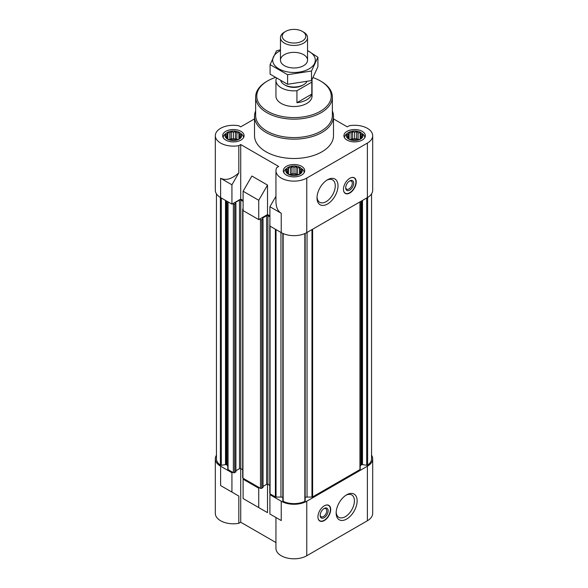<?xml version="1.0" encoding="UTF-8"?>
<svg xmlns="http://www.w3.org/2000/svg" width="588" height="588" viewBox="0 0 588 588"><rect width="100%" height="100%" fill="white"/><g stroke="black" fill="none" stroke-linecap="round" stroke-linejoin="round"><path stroke-width="0.88" d="M311.809 82.122L296.933 90.714A18.052 10.422 180 0 1 275.948 80.431L275.948 96.094A18.052 10.422 0 0 0 287.091 105.722A18.052 10.422 0 0 0 306.767 103.459A18.052 10.422 0 0 0 312.052 96.094L312.052 80.431A18.052 10.422 180 0 1 311.809 82.122L311.809 94.102L296.933 102.694A18.052 10.422 0 0 0 311.809 94.102M361.304 132.888A8.291 4.785 0 0 0 360.488 132.344A8.291 4.785 0 0 0 347.956 132.888A8.291 4.785 0 0 0 348.765 139.113A8.291 4.785 0 0 0 360.032 139.356A8.291 4.785 0 0 0 361.304 132.888L362.803 134.064A10.15 5.865 180 0 1 364.781 137.541A10.15 5.865 180 0 1 364.781 137.688M344.48 137.688A10.15 5.865 180 0 1 344.472 137.541A10.15 5.865 180 0 1 346.457 134.064L347.956 132.888M240.044 132.888A8.291 4.785 0 0 0 239.235 132.344A8.291 4.785 0 0 0 226.696 132.888A8.291 4.785 0 0 0 227.512 139.113A8.291 4.785 0 0 0 238.779 139.356A8.291 4.785 0 0 0 240.044 132.888L241.543 134.064A10.15 5.865 180 0 1 243.528 137.541A10.15 5.865 180 0 1 243.52 137.688M223.219 137.688A10.15 5.865 180 0 1 223.219 137.541A10.15 5.865 180 0 1 225.197 134.064L226.696 132.888M300.674 167.896A8.291 4.785 0 0 0 299.858 167.352A8.291 4.785 0 0 0 287.326 167.896A8.291 4.785 0 0 0 288.142 174.114A8.291 4.785 0 0 0 299.402 174.364A8.291 4.785 0 0 0 300.674 167.896L302.173 169.072A10.15 5.865 180 0 1 304.15 172.549A10.15 5.865 180 0 1 304.15 172.688L304.15 172.549M283.85 172.549L283.85 172.688A10.15 5.865 180 0 1 283.85 172.549A10.15 5.865 180 0 1 285.827 169.072L287.326 167.896M360.209 466.38A3.381 1.955 0 0 1 361.201 464.998L361.62 464.755A0.904 0.522 0 0 1 362.487 464.623L366.691 465.27A0.904 0.522 0 0 0 367.625 465.101A16.92 9.768 0 0 0 371.55 458.846L371.55 193.864M305.165 497.404A3.381 1.955 0 0 1 307.046 497.073L311.971 497.073A0.904 0.522 0 0 0 312.61 496.919L359.952 469.591A0.904 0.522 0 0 0 360.209 469.217L360.209 201.75M282.865 500.814A0.904 0.522 0 0 0 282.835 500.947A0.904 0.522 0 0 0 283.159 501.351A16.92 9.768 0 0 0 304.841 501.351A0.904 0.522 0 0 0 305.165 500.947A0.904 0.522 0 0 0 305.135 500.814M282.835 497.404A3.381 1.955 0 0 0 280.954 497.073L280.954 232.444M281.233 501.219L281.233 520.556L275.948 517.506L275.948 548.376A18.052 10.422 0 0 0 287.091 558.005A18.052 10.422 0 0 0 306.767 555.748L306.767 501.219A18.052 10.422 0 0 1 281.233 501.219L269.907 494.677L270.708 494.214L275.39 496.919A0.904 0.522 0 0 0 276.029 497.073L280.954 497.073M306.767 501.219L367.39 466.21A18.052 10.422 0 0 0 372.682 458.846A18.052 10.422 0 0 0 371.55 455.215M259.536 487.768L258.742 488.224L243.101 479.198L243.902 478.742L260.491 488.319A0.904 0.522 0 0 0 261.77 488.319L262.887 487.305M216.45 193.864L216.45 458.846A16.92 9.768 0 0 0 220.375 465.101A0.904 0.522 0 0 0 221.309 465.27L225.513 464.623A0.904 0.522 0 0 1 226.38 464.755L226.799 464.998A3.381 1.955 0 0 1 227.791 466.38L227.791 469.217A0.904 0.522 0 0 0 228.048 469.591L232.73 472.289L231.937 472.752L220.61 466.21L220.61 485.556L238.816 496.074L220.61 485.556M216.45 455.215A18.052 10.422 0 0 0 215.318 458.846A18.052 10.422 0 0 0 220.61 466.21M281.233 520.556L269.907 514.022L269.907 494.677M243.101 479.198L243.101 498.543L267.518 512.64L251.877 503.607M258.742 507.569L258.742 488.224M306.767 555.748L367.39 520.747A18.052 10.422 0 0 0 372.682 513.375L372.682 458.846M215.318 458.846L215.318 513.375A18.052 10.422 0 0 0 238.816 523.313L238.816 496.074M240.713 468.614L240.713 522.217L275.948 542.562M267.518 512.64L267.518 484.181M243.101 200.457L240.713 199.075L231.937 204.146L220.61 197.605A18.052 10.422 0 0 1 215.318 190.233L215.318 135.703A18.052 10.422 0 0 0 238.816 145.64L238.816 172.879C231.922 179.039 225.858 180.832 220.61 178.26L220.61 197.605M269.907 215.936L267.518 214.554L258.742 219.618L243.101 210.592L243.101 191.247L258.742 200.273L267.518 185.073L251.877 176.047L243.101 191.247M240.713 199.075L240.713 144.545L278.683 166.47L276.794 167.558A18.052 10.422 0 0 0 275.948 170.704L275.948 201.574C276.029 207.248 277.793 211.143 281.233 213.26L281.233 232.605A18.052 10.422 0 0 0 306.767 232.605L367.39 197.605A18.052 10.422 0 0 0 372.682 190.233L372.682 135.703A18.052 10.422 0 0 0 349.184 125.766L347.287 126.861L333.484 118.886M281.233 232.605L269.907 226.064L269.907 206.719L275.948 196.26M281.233 213.26L269.907 206.719M258.742 219.618L258.742 200.273M275.948 170.704A18.052 10.422 0 0 0 287.091 180.332A18.052 10.422 0 0 0 306.767 178.076L367.39 143.068A18.052 10.422 0 0 0 372.682 135.703M254.516 118.886L240.713 126.861L238.816 125.766A18.052 10.422 0 0 0 215.318 135.703M267.518 214.554L267.518 185.073M349.845 178.26A9.026 5.211 120 0 0 343.943 186.212A9.026 5.211 120 0 0 345.332 193.445A9.026 5.211 120 0 0 349.845 192.996A9.026 5.211 120 0 0 355.74 185.044A9.026 5.211 120 0 0 354.351 177.811A9.026 5.211 120 0 0 349.845 178.26M327.509 204.014A14.847 8.57 -60 0 1 317.013 197.95A14.847 8.57 -60 0 1 327.501 179.774A14.847 8.57 -60 0 1 338.004 185.83A14.847 8.57 -60 0 1 327.509 204.014M332.36 110.948A39.484 22.8 180 0 1 333.484 116.358L333.484 135.703A39.484 22.8 180 0 1 294 158.495A39.484 22.8 180 0 1 254.516 135.703L254.516 116.358A39.484 22.8 180 0 1 255.64 110.948M362.208 131.33A10.716 6.189 180 0 1 365.346 135.703A10.716 6.189 180 0 1 354.63 141.892A10.716 6.189 180 0 1 343.914 135.703A10.716 6.189 180 0 1 350.529 129.985A10.716 6.189 180 0 1 362.208 131.33M240.948 131.33A10.716 6.189 180 0 1 244.086 135.703A10.716 6.189 180 0 1 233.37 141.892A10.716 6.189 180 0 1 222.654 135.703A10.716 6.189 180 0 1 229.269 129.985A10.716 6.189 180 0 1 240.948 131.33M301.578 166.331A10.716 6.189 180 0 1 304.716 170.704A10.716 6.189 180 0 1 294 176.892A10.716 6.189 180 0 1 283.284 170.704A10.716 6.189 180 0 1 289.899 164.985A10.716 6.189 180 0 1 301.578 166.331M240.713 144.545L238.816 145.64M231.937 204.146L231.937 184.801L220.61 178.26M231.937 184.801L238.816 172.879M232.73 203.683L233.37 204.051A0.904 0.522 0 0 0 234.649 204.051L235.898 203.22L235.369 202.809M235.369 202.441L239.514 200.045A0.904 0.522 0 0 1 240.793 200.045L243.101 201.383M243.101 208.747L242.947 208.843A0.904 0.522 0 0 0 242.682 209.21A0.904 0.522 0 0 0 242.947 209.578L243.101 209.673M259.536 219.155L260.491 219.714A0.904 0.522 0 0 0 261.77 219.714L263.02 218.883L262.491 218.464M262.491 218.097L266.636 215.7A0.904 0.522 0 0 1 267.915 215.7L269.907 216.854M269.907 224.623A0.904 0.522 0 0 0 269.804 224.866A0.904 0.522 0 0 0 269.907 225.116M227.791 448.468L227.791 451.312M227.791 469.217L227.791 201.75M235.766 471.65L234.649 472.656A0.904 0.522 0 0 1 233.37 472.656L232.73 472.289M235.898 470.738L239.514 468.651L239.514 200.045M242.682 469.746L240.793 468.651A0.904 0.522 0 0 0 239.514 468.651M242.682 209.21L242.682 477.816A0.904 0.522 0 0 0 242.947 478.184L243.902 478.742M263.02 486.401L266.636 484.314L266.636 215.7M269.804 485.401L267.915 484.314A0.904 0.522 0 0 0 266.636 484.314M269.804 224.866L269.804 493.479A0.904 0.522 0 0 0 270.068 493.846L270.708 494.214M324.311 505.82A9.026 5.211 120 0 0 318.417 513.772A9.026 5.211 120 0 0 319.798 521.005A9.026 5.211 120 0 0 328.824 515.794A9.026 5.211 120 0 0 328.824 505.371A9.026 5.211 120 0 0 324.311 505.82M346.648 519.05A14.847 8.57 -60 0 1 336.152 512.986A14.847 8.57 -60 0 1 346.648 494.809A14.847 8.57 -60 0 1 357.144 500.866A14.847 8.57 -60 0 1 346.648 519.05M240.713 522.217L238.816 523.313M231.937 492.097L231.937 472.752M300.071 173.357L301.548 172.122L301.005 171.336L301.548 169.785L300.071 169.315L299.527 167.764L297.506 167.83L296.021 166.595L294 167.293L291.979 166.595L290.494 167.83L288.473 167.764L287.929 169.315L286.452 169.785L286.995 171.336L286.452 172.122L288.473 174.144L291.979 175.312L294 175.386L296.021 175.312L299.527 174.144L300.071 173.357L300.071 169.315M239.441 138.356L240.918 137.122L240.382 136.335L240.918 134.784L239.441 134.314L238.897 132.763L236.876 132.829L235.391 131.594L233.37 132.285L231.349 131.594L229.871 132.829L227.843 132.763L227.306 134.314L225.821 134.784L226.365 136.335L225.821 137.122L227.843 139.143L231.349 140.311L235.391 140.311L238.897 139.143L239.441 138.356L239.441 134.314M360.694 138.356L362.179 137.122L361.635 136.335L362.179 134.784L360.694 134.314L360.157 132.763L358.129 132.829L356.651 131.594L354.63 132.285L352.609 131.594L351.124 132.829L349.103 132.763L348.559 134.314L347.082 134.784L347.618 136.335L347.082 137.122L349.103 139.143L352.609 140.311L356.651 140.311L360.157 139.143L360.694 138.356L360.694 134.314M299.527 174.144L299.527 167.764M298.101 174.665L297.506 174.57L297.506 167.83M297.506 174.57L296.021 173.717L296.021 166.595M296.021 173.717L294 174.026L294 167.293M294 174.026L291.979 173.717L291.979 166.595M291.979 173.717L290.494 174.57L290.494 167.83M288.473 174.144L288.473 167.764M290.494 174.57L289.899 174.665M287.929 173.357L287.929 169.315M286.995 172.607L286.995 171.336M301.005 172.6L301.005 171.336M297.675 174.79A6.769 3.91 0 0 0 290.325 174.79M360.157 139.143L360.157 132.763M358.724 139.657L358.129 139.569L358.129 132.829M358.129 139.569L356.651 138.709L356.651 131.594M356.651 138.709L354.63 139.025L354.63 132.285M354.63 139.025L352.609 138.709L352.609 131.594M352.609 138.709L351.124 139.569L351.124 132.829M349.103 139.143L349.103 132.763M351.124 139.569L350.529 139.657M348.559 138.356L348.559 134.314M347.618 137.599L347.618 136.335M361.635 137.599L361.635 136.335M358.305 139.79A6.769 3.91 0 0 0 350.955 139.79M238.897 139.143L238.897 132.763M237.471 139.657L236.876 139.569L236.876 132.829M236.876 139.569L235.391 138.709L235.391 131.594M235.391 138.709L233.37 139.025L233.37 132.285M233.37 139.025L231.349 138.709L231.349 131.594M231.349 138.709L229.871 139.569L229.871 132.829M227.843 139.143L227.843 132.763M229.871 139.569L229.276 139.657M227.306 138.356L227.306 134.314M226.365 137.599L226.365 136.335M240.382 137.599L240.382 136.335M237.045 139.79A6.769 3.91 0 0 0 229.695 139.79M313.11 77.645A37.228 21.491 180 0 1 320.328 80.894L320.328 80.894A37.228 21.491 180 0 1 320.328 111.294A37.228 21.491 180 0 1 267.672 111.294A37.228 21.491 180 0 1 267.672 80.894A37.228 21.491 180 0 1 275.03 77.594M321.121 81.357L320.328 80.894L321.121 81.357A38.36 22.146 180 0 1 332.36 97.013A38.36 22.146 180 0 1 294 119.158A38.36 22.146 180 0 1 255.64 97.013A38.36 22.146 180 0 1 266.879 81.357L267.672 80.894M332.36 97.013L332.36 115.439A38.36 22.146 180 0 1 294 137.585A38.36 22.146 180 0 1 255.64 115.439L255.64 97.013M333.484 116.358A39.484 22.8 180 0 1 294 139.158A39.484 22.8 180 0 1 254.516 116.358M326.796 180.207A12.914 7.453 -60 0 1 332.595 179.921A12.914 7.453 -60 0 1 334.572 190.269A12.914 7.453 -60 0 1 326.142 201.647A12.914 7.453 -60 0 1 319.681 202.287A12.914 7.453 -60 0 1 317.035 197.12M350.47 177.936A8.827 5.094 -60 0 1 354.608 178.267A8.827 5.094 -60 0 1 355.284 185.47A8.827 5.094 -60 0 1 349.684 192.746A8.827 5.094 -60 0 1 345.854 193.437L344.972 193.158A9.026 5.211 -60 0 1 344.877 193.121M353.851 177.576A9.026 5.211 -60 0 1 353.925 177.642L354.608 178.267M345.854 193.437A8.827 5.094 -60 0 1 343.488 190.02M349.684 190.144A5.637 3.256 -60 0 1 345.693 187.837A5.637 3.256 -60 0 1 349.684 180.928A5.637 3.256 -60 0 1 353.667 183.236A5.637 3.256 -60 0 1 349.684 190.144M349.323 181.155A4.667 2.69 -60 0 1 351.323 181.097A4.667 2.69 -60 0 1 352.036 184.838A4.667 2.69 -60 0 1 348.993 188.946A4.667 2.69 -60 0 1 346.663 189.174A4.667 2.69 -60 0 1 345.707 187.41M345.942 495.243A12.914 7.453 -60 0 1 351.742 494.956A12.914 7.453 -60 0 1 353.719 505.305A12.914 7.453 -60 0 1 345.288 516.683A12.914 7.453 -60 0 1 338.828 517.322A12.914 7.453 -60 0 1 336.182 512.155M320.181 514.97A4.667 2.69 120 0 0 321.129 516.742A4.667 2.69 120 0 0 325.796 514.044A4.667 2.69 120 0 0 325.796 508.664A4.667 2.69 120 0 0 323.79 508.723M324.157 508.495L324.157 508.495A5.637 3.256 120 0 0 320.166 515.404A5.637 3.256 120 0 0 324.157 517.705A5.637 3.256 120 0 0 328.141 510.796A5.637 3.256 120 0 0 324.157 508.495L324.157 508.495M317.961 517.58A8.827 5.094 120 0 0 320.328 520.997A8.827 5.094 120 0 0 328.567 515.647A8.827 5.094 120 0 0 329.082 505.834A8.827 5.094 120 0 0 324.944 505.496M319.35 520.689A9.026 5.211 120 0 0 319.446 520.718L320.328 520.997M329.082 505.834L328.398 505.21A9.026 5.211 120 0 0 328.325 505.143M312.007 79.689A18.052 10.422 180 0 1 312.052 80.431M296.933 90.714L296.933 102.694M275.948 80.431A18.052 10.422 180 0 1 276.191 78.741L276.522 78.549M306.804 81.747A13.539 7.813 180 0 1 303.57 84.731L302.511 85.348A12.032 6.946 180 0 1 285.489 85.348L284.43 84.731A13.539 7.813 180 0 1 280.851 81.063M303.57 84.731A13.539 7.813 180 0 1 284.43 84.731M303.57 32.105L302.35 31.399A11.804 6.813 180 0 1 302.35 41.035A11.804 6.813 180 0 1 285.65 41.035A11.804 6.813 180 0 1 285.65 31.399A11.804 6.813 180 0 1 302.35 31.399L303.57 32.105A13.539 7.813 180 0 1 307.539 37.632A13.539 7.813 180 0 1 294 45.445A13.539 7.813 180 0 1 280.461 37.632A13.539 7.813 180 0 1 284.43 32.105L285.65 31.399M307.539 50.656A21.322 12.311 180 0 1 309.075 68.87A21.322 12.311 180 0 1 278.205 68.436A21.322 12.311 180 0 1 280.461 50.656M303.57 65.694A13.539 7.813 180 0 1 284.43 65.694A13.539 7.813 180 0 1 284.43 54.64A13.539 7.813 180 0 1 303.57 54.64A13.539 7.813 180 0 1 303.57 65.694L303.57 65.694M280.461 49.811L276.5 50.811L270.09 64.614L287.591 74.72L311.5 71.023L317.91 57.22L307.539 50.531M317.91 57.22L317.91 66.775L311.5 80.578L287.591 84.275L270.09 74.169L270.09 64.614M311.5 71.023L311.5 80.578M287.591 74.72L287.591 84.275M367.39 520.747L367.39 466.21M367.39 197.605L367.39 143.068M306.767 232.605L306.767 178.076M220.375 465.101L220.375 197.465M221.309 465.27L221.309 198.009M225.513 464.623L225.513 200.434M226.38 464.755L226.38 200.934M226.799 464.998L226.799 201.177M228.048 469.591L228.048 201.904M233.37 472.656L233.37 204.051M234.649 472.656L234.649 204.051M235.766 472.017L235.766 203.404M240.793 468.651L240.793 200.045M242.947 478.184L242.947 209.578M260.491 488.319L260.491 219.714M261.77 488.319L261.77 219.714M262.887 487.673L262.887 219.067M267.915 484.314L267.915 215.7M270.068 493.846L270.068 226.159M275.39 496.919L275.39 229.232M276.029 497.073L276.029 229.599M283.159 501.351L283.159 233.568M304.841 501.351L304.841 233.568M307.046 497.073L307.046 232.444M311.971 497.073L311.971 229.599M312.61 496.919L312.61 229.232M359.952 469.591L359.952 201.904M361.201 464.998L361.201 201.177M361.62 464.755L361.62 200.934M362.487 464.623L362.487 200.434M366.691 465.27L366.691 198.009M367.625 465.101L367.625 197.465M235.898 471.833L235.898 203.22M263.02 487.489L263.02 218.883M282.835 500.947L282.835 233.429M305.165 500.947L305.165 233.429M280.461 37.632L280.461 60.167M307.539 37.632L307.539 60.167"/></g></svg>
